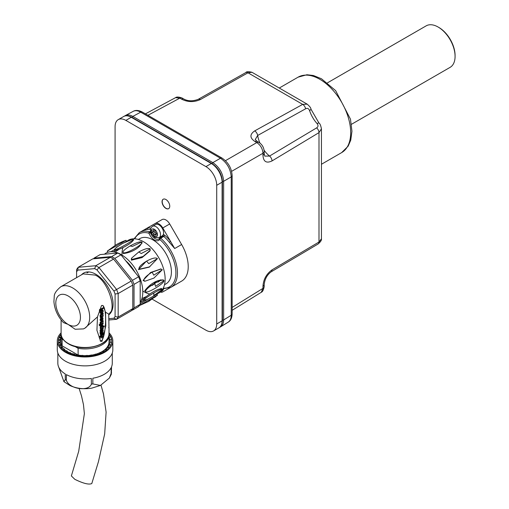 <?xml version="1.0" encoding="UTF-8"?>
<svg xmlns="http://www.w3.org/2000/svg" width="509" height="509" viewBox="0 0 509 509"><rect width="100%" height="100%" fill="white"/><g stroke="black" fill="none" stroke-linecap="round" stroke-linejoin="round"><path stroke-width="0.76" d="M150.06 226.429A31.577 18.229 60 0 1 150.117 226.397A31.577 18.229 60 0 1 150.174 226.365L162.104 219.57A7.622 4.403 60 0 1 169.701 223.96L181.63 244.524A31.577 18.229 60 0 1 181.688 281.083A31.577 18.229 60 0 1 181.63 281.121L174.702 285.116M169.351 242.284L174.702 248.526L170.509 241.291L169.351 242.284A31.577 18.229 60 0 0 163.777 236.437L160.698 238.218A1.088 0.452 131.2 0 0 159.737 239.415A8.71 5.026 -120 0 1 154.354 239.962A8.71 5.026 -120 0 1 148.972 233.198A30.489 17.599 -120 0 0 134.707 238.823M170.146 287.712L162.772 291.911A7.622 4.403 60 0 1 160.278 292.09M150.174 226.365L143.245 230.361L147.056 229.413A1.088 0.859 85 0 0 147.438 227.975L155.175 223.572A7.622 4.403 60 0 1 162.772 227.956L170.509 241.291A32.665 18.858 60 0 0 164.738 235.247A1.088 0.452 131.2 0 1 163.777 236.437A1.088 0.63 60 0 0 163.039 236.246L163.147 236.151A1.088 0.853 -146.3 0 1 163.09 236.221M143.245 230.361L147.438 227.975A32.665 18.858 60 0 1 151.039 228.115M152.624 226.301L155.703 224.526A6.534 3.773 -120 0 1 161.754 227.529A6.534 3.773 -120 0 1 163.007 235.107A6.534 3.773 60 0 1 162.237 235.839L159.158 237.62A6.534 3.773 -120 0 0 159.158 230.074A6.534 3.773 -120 0 0 152.624 226.301C149.188 228.808 149.913 232.505 154.806 237.404L159.158 237.62M153.584 231.512L155.124 230.628A1.088 0.63 -120 0 0 154.354 229.292A1.088 0.63 -120 0 0 153.807 229.241A1.088 0.63 -120 0 0 153.584 229.737L153.584 231.512L152.045 230.628A1.088 0.63 -120 0 0 151.497 230.571A1.088 0.63 -120 0 0 151.275 231.073A1.088 0.63 -120 0 0 152.045 232.403L153.584 233.294L153.584 235.069A1.088 0.63 -120 0 0 154.354 236.405A1.088 0.63 -120 0 0 154.895 236.456A1.088 0.63 -120 0 0 155.124 235.96L155.124 234.185L156.664 235.069A1.088 0.63 -120 0 0 157.205 235.126A1.088 0.63 -120 0 0 157.434 234.624A1.088 0.63 -120 0 0 156.664 233.294L155.124 232.403L153.584 233.294M153.584 235.069L156.664 233.294M155.124 232.403L155.124 230.628L152.045 232.403M159.921 292.293L162.237 290.957A6.534 3.773 -120 0 0 163.523 288.832M272.035 160.92C266.398 163.574 263.376 161.684 262.962 155.27A4.358 2.513 0 0 0 264.184 153.521L264.756 156.117L269.541 156.059L316.636 127.88A4.358 2.545 58.9 0 1 318.99 132.62L318.99 242.01L272.035 269.853A4.358 2.564 -120.7 0 1 271.125 271.851L318.08 244.008A4.358 2.57 -120.6 0 0 318.99 242.01L321.433 238.816L321.433 128.828L318.99 132.62L272.035 160.92A4.358 2.551 -121.1 0 0 269.541 156.059A21.779 12.572 60 0 1 264.088 150.244M261.251 292.306L262.962 288.374A4.358 2.513 -0 0 0 264.184 286.631C263.522 289.965 262.549 291.861 261.251 292.306L232.149 310.299M231.595 171.361L262.962 153.254C262.619 148.711 260.563 145.154 256.803 142.584L255.054 141.578A4.358 2.513 -60 0 1 257.179 141.394L255.213 139.6L257.656 135.483L305.61 108.786A4.358 2.545 -118.9 0 0 302.683 104.377L307.188 104.154L251.974 72.278L247.985 72.8A4.358 2.57 -119.4 0 0 245.796 72.59L198.211 99.325C192.733 101.393 187.891 101.266 183.685 98.962L183.685 98.962A4.358 2.513 120 0 0 181.56 99.147L179.817 98.142L175.56 97.652C176.566 96.761 178.691 96.863 181.942 97.951A4.358 2.513 120 0 0 179.817 98.142L147.915 115.295M316.636 127.88C318.29 126.817 318.443 125.386 317.094 123.592A21.779 12.572 60 0 1 309.555 110.536A4.358 1.234 -18 0 0 310.897 109.066L310.897 109.066C311.063 108.105 309.822 106.47 307.188 104.154M309.555 110.536C308.67 108.468 307.36 107.883 305.61 108.786M264.184 153.521L264.184 151.504C263.929 147.521 262.173 144.486 258.928 142.399L257.179 141.394M198.211 99.325A4.358 2.564 -119.3 0 1 200.393 99.541L247.985 72.8L302.683 104.377L254.697 130.889A4.358 2.551 -118.9 0 1 257.656 135.483A21.779 12.572 60 0 0 259.972 143.112M232.149 307.43L262.962 288.374L262.962 286.363A4.358 2.513 0 0 0 264.184 284.614L264.184 284.614C264.769 279.142 267.085 274.885 271.125 271.851M212.132 163.612A1.088 0.63 -60 0 1 212.864 162.619C219.404 167.137 222.999 173.359 223.642 181.287L231.232 176.903C230.602 168.969 227.014 162.746 220.461 158.235L140.681 112.177C137.805 110.555 135.318 110.275 133.212 111.337L133.212 111.337C135.623 109.938 138.645 110.167 142.272 112.037A3.264 1.883 120 0 0 140.681 112.177L132.824 116.402L212.864 162.619L220.461 158.235A3.264 1.883 120 0 1 222.051 158.095C228.255 162.295 231.62 168.123 232.149 175.592A3.264 1.883 180 0 1 231.232 176.903L231.232 315.249C231.201 318.545 230.202 320.842 228.229 322.133L220.626 326.835C222.598 325.544 223.604 323.247 223.642 319.945L231.232 315.249A3.264 1.883 180 0 0 232.149 313.938L232.149 175.592M124.52 116.109L125.341 115.568C127.447 114.512 129.941 114.786 132.824 116.402A1.088 0.63 -60 0 0 132.092 117.394M317.094 123.592A4.358 1.234 -42 0 1 319.041 123.165L310.897 109.066M327.51 82.814L426.16 25.857A23.955 13.832 60 0 1 438.141 27.047L438.141 27.047A23.955 13.832 60 0 1 455.078 56.384A23.955 13.832 60 0 1 450.115 67.347L351.464 124.304M438.911 27.492L438.141 27.047L438.911 27.492A22.867 13.202 60 0 1 455.078 55.494L455.078 56.384M100.178 340.954C105.509 342.881 107.902 308.848 102.684 305.394M101.558 305.489L103.022 305.553L105.541 312.24L105.821 326.04L101.997 341.31L100.623 341.291L96.933 330.271L97.48 316.891L101.558 305.489M101.272 318.914L100.967 320.002M101.577 318.615L101.094 320.129L101.577 320.129L101.577 318.615M103.193 314.206L101.31 315.294A0.674 0.388 120 0 0 101.31 316.382L103.193 315.294L103.193 316.165L100.445 317.75L100.445 316.878L100.903 316.617A1.323 0.763 -60 0 1 100.642 316.553A1.323 0.763 -60 0 1 100.903 314.657L103.193 313.334L103.193 314.206M102.767 351.795L105.573 349.282L106.915 349.785A26.678 15.404 180 0 1 103.925 351.84A26.678 15.404 180 0 1 100.362 353.57A26.678 15.404 180 0 1 96.335 354.913A26.678 15.404 180 0 1 91.964 355.829A26.678 15.404 180 0 1 87.389 356.294A26.678 15.404 180 0 1 82.738 356.294A26.678 15.404 180 0 1 78.157 355.829A26.678 15.404 180 0 1 73.786 354.913A26.678 15.404 180 0 1 69.758 353.57A26.678 15.404 180 0 1 66.202 351.84A26.678 15.404 180 0 1 63.211 349.785A26.678 15.404 180 0 1 60.883 347.462A26.678 15.404 180 0 1 59.292 344.937A26.678 15.404 180 0 1 58.49 342.296A26.678 15.404 180 0 1 58.389 340.954A26.678 15.404 180 0 1 58.49 339.611A26.678 15.404 180 0 1 59.292 336.964A26.678 15.404 180 0 1 60.883 334.445A26.678 15.404 180 0 1 61.125 334.159M87.389 356.294L87.243 355.39L82.878 355.976L82.878 355.39L78.583 355.536L78.583 354.958L74.479 354.678L74.479 354.092L70.7 353.418L70.7 352.832L67.353 351.795L67.353 351.216L66.202 351.84M67.353 351.216L64.548 349.868L64.548 349.282L63.211 349.785M63.727 350.198L64.548 349.868M64.548 349.282L62.365 347.685L60.87 345.318L60.113 342.837L60.113 339.732L61.105 336.888M61.315 347.965L62.365 347.685M76.592 271.793L76.592 269.541L78.163 267.295L92.791 258.852L110.434 257.274L95.807 265.723L98.956 267.543L97.003 269.967L94.68 268.625L77.75 270.139L76.592 271.793L76.592 277.647M77.75 270.139L78.163 267.295L95.807 265.723L94.68 268.625M63.466 322.63C57.746 316.452 54.565 309.453 53.922 301.627L54.24 296.556C54.139 293.769 56.308 290.505 60.768 286.783A23.955 13.832 60 0 1 84.723 300.609A23.955 13.832 60 0 1 84.723 328.267A23.955 13.832 60 0 1 84.367 328.458L83.482 328.897L75.135 329.253L68.123 324.418L63.377 322.534M108.735 327.414L108.901 327.51A23.955 13.832 180 0 1 109.015 328.859A23.955 13.832 180 0 1 109.002 329.348L108.735 314.078L105.541 312.24M97.48 316.891L84.914 328.152M100.642 316.553L100.337 316.375A1.323 0.763 120 0 1 100.597 314.479L103.193 313.334M102.735 324.844L102.602 324.736C100.75 325.035 99.999 325.97 100.349 327.541L100.655 327.72C100.305 326.148 101.056 325.213 102.907 324.914L102.633 326.823L104.218 325.906L104.218 326.778L100.445 328.954L100.655 327.72M61.105 332.848A27.766 16.027 0 0 0 57.294 340.954L57.294 349.842A27.766 16.027 0 0 0 92.25 365.328A27.766 16.027 0 0 0 112.826 349.842L112.826 340.954A27.766 16.027 0 0 0 109.015 332.848M110.071 312.373L110.351 312.214A22.867 13.202 -120 0 0 111.675 311.253M88.98 271.946A22.867 13.202 -120 0 0 87.484 272.608L87.204 272.773M109.015 337.244L110.008 340.311L110.008 339.732L111.636 339.611A26.678 15.404 180 0 1 111.738 340.954A26.678 15.404 180 0 1 111.636 342.296A26.678 15.404 180 0 1 110.828 344.937A26.678 15.404 180 0 1 109.238 347.462A26.678 15.404 180 0 1 106.915 349.785M110.008 339.732L110.065 342.252M111.738 341.087A27.397 19.227 -1.1 0 0 111.636 339.611A26.678 15.404 180 0 0 110.828 336.964A26.678 15.404 180 0 0 109.238 334.445A26.678 15.404 180 0 0 109.002 334.159M111.636 342.296L110.008 342.252L109.25 345.318M110.828 344.937L109.25 344.733L107.755 347.685M109.238 347.462L107.755 347.1L105.573 349.868M103.925 351.84L102.767 351.216L99.427 353.418M100.362 353.57L99.427 352.832L95.647 354.678M96.335 354.913L95.647 354.092L91.544 355.536M60.024 341.526A25.043 14.456 180 0 1 61.105 337.626M109.015 337.626A25.043 14.456 180 0 1 110.103 341.59M91.964 355.829L91.544 354.958L87.243 355.976M82.833 356.3L82.878 355.976M66.374 374.605A27.219 15.715 0 0 0 91.353 378.467L91.353 384.155C88.617 392.019 69.103 388.991 66.374 380.293L66.374 374.605M102.926 333.249L103.193 334.337L102.385 335.145L102.385 336.704L103.193 336.576L103.193 337.505L99.427 338.103L99.427 337.168L103.193 333.401M132.455 280.325L138.613 276.775L140.191 280.828L134.032 284.385L132.455 280.325L114.818 258.381L111.668 256.568L94.025 258.139L93.573 258.782M138.613 276.775L120.977 254.831L114.818 258.381M61.105 335.087L61.105 341.838A23.955 13.832 0 0 0 62.136 345.853L62.136 339.096A23.955 13.832 180 0 1 61.105 335.087A23.955 13.832 180 0 1 61.137 334.381M92.854 378.232A27.219 15.715 0 0 0 111.14 367.676L111.14 373.371L109.371 378.072L100.419 385.447L92.854 383.926L92.854 378.232M79.06 388.265L81.51 395.957L83.47 404.642L84.373 413.652L78.704 451.292L71.368 475.947L74.829 479.325C83.323 483.493 88.98 484.899 91.798 483.55L98.46 461.644L104.682 433.865L106.107 412.105L103.473 393.883L100.992 385.16M57.841 352.998L57.841 363.178A27.219 15.715 -0 0 0 65.273 373.969L65.273 379.657L63.937 381.667L58.688 367.065M109.371 378.072L111.331 374.255L111.547 366.811A27.219 15.715 0 0 0 112.279 363.178L112.279 352.998M146.026 296.683L141.89 298.611M143.194 299.241L141.298 300.234M146.687 299.839L147.495 299.298M140.204 302.321L143.684 300.342M147.553 299.343L140.191 303.676M138.957 305.756L157.44 295.086L148.743 301.366L149.831 299.477M156.893 294.145L157.44 295.086M140.191 303.746L148.164 298.987M143.118 299.744L143.086 299.438C149.029 293.68 157.879 288.565 161.563 288.768L162.276 289.519L160.933 290.932C158.331 293.426 153.591 296.333 146.707 299.655L143.799 300.183C144.919 298.668 148.297 296.238 153.922 292.898C159.438 289.806 162.225 288.679 162.276 289.519L153.75 295.602L153.922 292.898M145.498 291.301C146.089 289.354 149.169 286.688 154.736 283.297C160.31 280.255 163.389 279.365 163.974 280.631C164.483 283.78 144.989 295.035 145.498 291.301L144.741 290.849C149.385 284.137 158.248 279.021 163.204 280.185L162.931 279.683M162.925 279.695L163.974 280.631L155.506 286.414L154.736 283.297M144.499 281.159L143.093 280.383L150.658 272.461L160.749 269.013M162.276 269.783L153.922 278.092L145.02 281.21L143.799 280.453C143.856 278.321 146.637 275.554 152.153 272.143L161.054 269.032L162.276 269.783L153.75 275.191L152.153 272.143M149.831 266.792L138.957 269.293C138.563 267.25 141.095 264.527 146.567 261.13C152.242 258.095 155.862 257.261 157.44 258.629L149.201 267.155L138.423 269.605L146.268 261.302M150.238 250.294L143.086 256.441L131.716 259.526L131.672 258.088L138.823 251.936C144.531 248.863 148.316 247.838 150.193 248.856L149.932 250.962L142.068 257.579L131.417 260.175L131.36 258.75M141.648 242.85C140.166 247.737 131.316 252.852 123.184 253.514L123.172 252.629C122.364 251.484 124.673 249.264 130.1 245.962C135.82 242.831 139.67 241.495 141.648 241.96L141.935 243.34M130.1 245.962L132.41 246.407L141.648 241.96C145.135 243.385 125.64 254.64 123.172 252.629M133.403 239.981C131.716 243.277 122.898 248.373 114.932 250.644L114.391 249.525L115.982 247.826L122.357 243.556L133.103 238.988L133.638 240.121M122.357 243.556L130.508 239.714L133.103 238.988C136.361 238.969 116.873 250.224 114.627 249.658L114.391 249.525M125.863 240.394L107.24 251.147L116.077 244.791C115.416 245.122 120.652 242.074 126.003 240.318L126.556 241.26L125.519 241.928M117.604 246.623L117.242 246.827M114.436 249.677L110.981 251.707M117.14 246.954L116.37 247.336M113.335 251.796L115.161 250.638M115.04 252.101L118.782 249.48M101.781 312.711L102.43 310.808L101.781 310.878L101.132 312.781L101.781 312.711M102.252 310.751L101.476 312.532L100.998 312.66M101.781 327.312L102.5 325.798L101.781 325.913L101.062 327.427L101.781 327.312M102.315 325.747L100.941 327.3M57.294 340.954A27.766 16.027 0 0 0 92.25 356.434A27.766 16.027 0 0 0 112.826 340.954M88.91 271.946A22.975 13.266 -120 0 0 87.128 272.697A22.975 13.266 -120 0 0 86.975 272.779M109.95 312.571A22.975 13.266 -120 0 0 110.097 312.488A22.975 13.266 -120 0 0 111.643 311.317M108.735 314.874A24.4 14.087 -120 0 0 110.771 312.8A24.4 14.087 -120 0 0 113.093 304.153A24.4 14.087 -120 0 0 104.453 281.903A24.4 14.087 -120 0 0 87.192 271.959A24.4 14.087 -120 0 0 81.542 274.79M140.191 292.408A26.894 15.524 -120 0 0 140.261 290.499A26.894 15.524 -120 0 0 140.191 288.508M134.961 272.232A26.894 15.524 -120 0 0 125.799 260.824M149.78 294.056A30.489 17.599 60 0 1 143.576 291.523A30.489 17.599 60 0 1 142.787 291.053M122.033 255.098A30.489 17.599 60 0 1 122.93 247.539M126.779 241.33A30.489 17.599 60 0 1 158.757 257.719A30.489 17.599 60 0 1 157.23 293.776M104.472 254.201A30.489 17.599 60 0 1 133.212 265.723A30.489 17.599 60 0 1 140.191 302.34M164.49 284.728L165.998 283.857A26.131 15.085 -120 0 0 165.998 253.686A26.131 15.085 -120 0 0 139.867 238.6L138.359 239.465M108.735 314.078C117.585 309.975 107.526 279.772 95.068 275.076L83.094 273.893L60.768 286.783M102.614 310A1.998 1.158 120 0 0 102.474 309.892A1.998 1.158 120 0 0 100.477 311.044A1.998 1.158 120 0 0 100.477 313.359A1.998 1.158 120 0 0 100.642 313.423M101.781 313.436A1.998 1.158 -60 0 1 100.782 313.531A1.998 1.158 -60 0 1 100.782 311.222A1.998 1.158 -60 0 1 102.78 310.07A1.998 1.158 -60 0 1 103.092 311.673A1.998 1.158 -60 0 1 101.781 313.436M102.64 317.527L102.805 317.597C103.372 319.423 102.691 320.53 100.757 320.912L100.528 319.27L101.985 317.603L101.176 317.731L100.216 319.092L100.095 320.225L100.617 320.804M108.983 334.381A23.955 13.832 180 0 1 109.015 335.087A23.955 13.832 180 0 1 78.112 348.321L78.112 354.945M78.583 355.155A23.955 13.832 0 0 0 81.275 355.498M82.878 355.613A23.955 13.832 0 0 0 85.576 355.67M87.281 355.613A23.955 13.832 0 0 0 90.01 355.371M91.633 355.142A23.955 13.832 0 0 0 94.47 354.557M95.749 354.219A23.955 13.832 0 0 0 98.867 353.144M99.484 352.883A23.955 13.832 0 0 0 109.015 341.838L109.015 335.087M77.871 354.938L62.136 345.853M78.112 348.321L74.836 346.425M63.574 339.923L62.136 339.096M101.851 336.786L101.851 335.679L100.534 336.99L101.851 336.786L100.801 336.723M101.539 335.985L101.539 336.608M102.786 333.331L99.115 336.99L99.427 338.103M103.193 336.576L102.385 336.474M101.31 333.312L103.193 332.218L103.193 333.09L100.445 334.68L100.445 333.809L100.903 333.541A1.323 0.763 -60 0 1 100.642 333.484A1.323 0.763 -60 0 1 100.903 331.582A1.323 0.763 -60 0 1 100.642 331.518A1.323 0.763 -60 0 1 100.903 329.622L103.193 328.299L103.193 329.17L101.208 330.322A0.674 0.388 120 0 0 101.31 331.353L103.193 330.258L103.193 331.13L101.208 332.282A0.674 0.388 120 0 0 101.31 333.312L101.005 333.134A0.674 0.388 -60 0 1 100.858 333.191M101.005 333.134L103.193 332.218M100.521 333.414L100.139 333.63L100.445 334.68M100.547 331.467A1.323 0.763 120 0 0 100.337 333.306A1.323 0.763 120 0 0 100.508 333.363M103.193 328.299L100.597 329.444A1.323 0.763 120 0 0 100.337 331.346A1.323 0.763 120 0 0 100.508 331.404M103.193 330.258L101.005 331.174A0.674 0.388 -60 0 1 100.858 331.232M100.559 327.662L100.139 327.904L100.445 328.082M104.218 325.906L102.996 326.256M100.445 328.954L100.139 327.904M103.193 323.539L99.427 325.715L99.427 324.844L100.903 323.991A1.323 0.763 -60 0 1 100.642 323.928A1.323 0.763 -60 0 1 100.903 322.032L103.193 320.708L103.193 321.58L101.31 322.668A0.674 0.388 120 0 0 101.31 323.756L103.193 322.668L103.193 323.539M100.521 323.858L99.115 324.672L99.427 325.715M103.193 320.708L100.597 321.853A1.323 0.763 120 0 0 100.337 323.749A1.323 0.763 120 0 0 100.508 323.807M103.193 322.668L101.31 323.756M101.985 317.603L101.985 319.894L102.411 317.501M102.29 318.329L101.985 319.417M102.105 317.323L101.985 317.953M100.521 316.483L100.139 316.706L100.445 317.75M103.193 315.294L101.31 316.382M99.459 309.924L103.193 307.767L103.193 308.639L99.427 310.814L99.427 310.057M103.193 307.767L99.573 309.504M150.193 248.856L141.248 253.539L138.823 251.936M157.44 258.629L148.743 263.649L146.567 261.13L145.93 261.499M111.668 256.568L117.827 253.011L100.184 254.583L94.025 258.139M117.827 253.011L120.977 254.831M134.032 307.907L140.191 304.35L138.613 306.59L132.455 310.146L134.032 307.907L134.032 284.385M140.191 304.35L140.191 280.828M131.672 310.216L132.455 310.146M110.434 257.274L113.583 259.094L131.22 281.038L132.798 285.097L132.798 308.619L131.22 310.859L116.593 319.302L108.735 320.008M132.798 308.619L118.171 317.062L116.593 319.302L113.927 318.24L115.091 316.585L115.091 294.017L113.927 291.027L97.003 269.967M132.798 285.097L118.171 293.547L118.171 317.062L115.091 316.585M131.22 281.038L116.593 289.487L118.171 293.547L115.091 294.017M113.583 259.094L98.956 267.543L116.593 289.487L113.927 291.027M108.735 318.704L113.927 318.24M111.547 339.618A27.397 19.227 1.1 0 0 110.828 336.964L109.25 337.251M110.599 337.009A27.397 19.119 3.4 0 0 109.238 334.445L108.996 334.515M61.125 334.228A27.397 12.636 6 0 0 60.883 334.445L61.105 335.126M60.883 335.068A27.397 12.318 4.4 0 0 59.292 336.964L59.292 337.588L60.87 337.83M60.87 337.251L59.292 336.964M59.292 337.588A27.397 12.101 2.7 0 0 58.49 339.611L58.49 340.235L60.113 340.311M60.113 339.732L58.49 339.611M58.49 340.235A27.397 11.987 0.9 0 0 58.389 341.125M60.113 342.252L58.49 342.296M58.605 342.913L60.113 342.837M60.87 344.733L59.292 344.937M59.585 345.516L60.87 345.318M62.365 347.1L60.883 347.462M66.743 352.152L67.353 351.795M70.7 352.832L69.758 353.57M70.274 353.768L70.7 353.418M74.479 354.092L73.786 354.913M74.199 355.021L74.479 354.678M78.583 354.958L78.157 355.829M78.424 355.867L78.583 355.536M82.878 355.39L82.738 356.294M163.255 199.197A5.446 3.143 -120 0 0 162.517 203.587A5.446 3.143 -120 0 0 166.055 208.315A5.446 3.143 -120 0 0 168.702 208.626M165.902 208.404A5.446 3.143 -120 0 0 168.625 208.671A5.446 3.143 -120 0 0 168.625 202.385A5.446 3.143 -120 0 0 163.179 199.242A5.446 3.143 -120 0 0 162.346 203.606A5.446 3.143 -120 0 0 165.902 208.404M131.799 117.223C128.166 115.454 125.449 115.219 123.636 116.523A15.245 8.799 60 0 1 131.258 117.28A1.088 0.63 -60 0 1 131.799 117.223L211.871 163.453A1.088 0.63 120 0 0 211.324 163.504L131.258 117.28L125.869 120.391L205.935 166.615A15.245 8.799 -120 0 1 216.713 185.289L216.713 323.972A15.245 8.799 -120 0 1 213.557 330.952A15.245 8.799 -120 0 1 205.935 330.195L152.21 299.177M125.869 120.391A15.245 8.799 -120 0 0 118.247 119.634A15.245 8.799 -120 0 0 115.085 126.614L115.085 245.376M163.224 288.215A30.489 17.599 -120 0 0 175.828 270.673A30.489 17.599 -120 0 0 159.737 239.415A1.088 0.853 33.7 0 1 159.832 238.148A1.088 0.63 60 0 1 159.96 238.027A1.088 0.63 60 0 1 160.698 238.218A31.577 18.229 -120 0 1 176.661 265.609A31.577 18.229 -120 0 1 170.909 287.311L181.688 281.083M181.63 244.524L174.702 248.526M150.982 232.378L148.972 233.198A1.088 0.763 105.6 0 1 149.544 231.78A1.088 0.63 60 0 1 150.41 232.708A7.622 4.403 -120 0 0 158.935 239.007A7.622 4.403 -120 0 0 159.514 238.549M150.702 231.111L149.544 231.78A31.577 18.229 -120 0 0 139.332 232.619L134.077 238.804M147.056 229.413A31.577 18.229 60 0 1 150.664 229.565M160.729 237.582A7.622 4.403 60 0 1 159.508 237.417M164.738 235.247A2.176 1.26 60 0 0 163.007 235.107A1.088 0.853 -146.3 0 1 163.147 236.151M162.912 236.367A1.088 0.63 60 0 1 163.039 236.246L159.96 238.027A1.088 1.088 0 0 0 159.603 238.365L158.935 239.007M157.434 234.624A4.358 2.513 -120 0 0 154.354 229.292A4.358 2.513 -120 0 0 151.275 231.073A4.358 2.513 -120 0 0 154.354 236.405A4.358 2.513 -120 0 0 157.434 234.624L156.664 235.069M153.584 229.737L154.354 229.292M162.104 219.57L155.175 223.572M169.701 223.96L162.772 227.956M255.054 141.578C249.703 137.99 249.588 134.427 254.697 130.889M225.436 160.691L256.803 142.584A4.358 2.513 -60 0 1 258.928 142.399M262.962 155.27L262.962 153.254A4.358 2.513 -0 0 0 264.184 151.504M222.42 181.42A1.088 0.63 0 0 0 223.642 181.287L223.642 319.945A1.088 0.63 0 0 1 222.42 320.078M279.269 88.038L298.109 77.158A43.551 25.145 60 0 1 341.66 102.309A43.551 25.145 60 0 1 341.66 152.598L321.433 164.273M200.393 99.541C194.037 102.373 187.757 102.245 181.56 99.147M262.962 286.363C263.388 279.422 266.417 273.918 272.035 269.853M68.123 343.441A23.955 13.832 0 0 0 94.229 346.438A23.955 13.832 0 0 0 109.015 333.662C109.982 345.91 81.987 352.489 68.257 343.74C63.619 340.998 61.233 337.639 61.105 333.662A23.955 13.832 0 0 0 68.123 343.441M91.353 384.155A27.219 15.715 0 0 0 92.11 384.047A27.219 15.715 0 0 0 92.854 383.926M65.273 379.657A27.219 15.715 0 0 0 66.374 380.293M111.14 373.371A27.219 15.715 0 0 0 111.547 372.499M68.123 324.418A17.421 10.059 60 0 1 57.453 296.919A17.421 10.059 60 0 1 78.793 309.237A17.421 10.059 60 0 1 68.123 324.418M211.871 163.453C218.304 167.862 221.822 173.957 222.42 181.732A1.088 0.63 180 0 1 222.102 182.177A15.245 8.799 60 0 0 211.324 163.504L205.935 166.615M222.42 181.732L222.42 320.416A1.088 0.63 180 0 1 222.102 320.861L222.102 182.177L216.713 185.289M216.713 323.972L222.102 320.861A15.245 8.799 60 0 1 218.946 327.841L213.557 330.952M156.218 281.509L155.423 282.909M154.876 283.602L152.204 285.422L149.245 285.829M160.876 279.721L158.534 281.871L154.036 282.673M160.99 288.425L161.607 288.558M162.925 288.768L170.909 287.311M150.117 226.397L139.332 232.619M264.184 286.631L264.184 284.614M321.433 238.816C321.72 240.153 320.6 241.883 318.08 244.008M145.428 113.857L175.56 97.652M298.109 77.158L306.933 74.747L313.391 75.497L321.446 78.755L335.622 90.615L350.466 119.144L351.954 131.265L350.758 140.115L348.169 146.147L341.66 152.598M222.051 158.095L142.272 112.037M321.433 128.828C320.74 125.379 319.938 123.49 319.041 123.165M183.685 98.962L181.942 97.951M245.796 72.59C246.337 71.54 248.398 71.438 251.974 72.278L251.974 72.278M232.149 313.938C231.951 318.017 230.647 320.753 228.229 322.133M219.748 327.281L220.626 326.835M125.341 115.568L133.212 111.337M61.105 319.894L61.105 333.662M109.015 328.859L109.015 333.662M63.937 381.667L70.07 385.618C76.802 388.564 84.017 389.41 91.715 388.157L100.413 385.447M143.08 299.706L143.799 300.456M144.289 281.133L145.02 281.21M161.054 269.032L160.322 268.956M131.672 258.088L131.373 258.757M107.24 251.147L107.787 252.095M85.06 328.07L83.482 328.897M117.223 246.89L116.765 247.107M157.58 295.004L154.571 297.46M138.817 305.839L148.743 301.366M146.916 299.706L147.515 299.286M222.42 320.416C222.14 324.443 220.982 326.918 218.946 327.841M123.636 116.523L118.247 119.634"/></g></svg>
